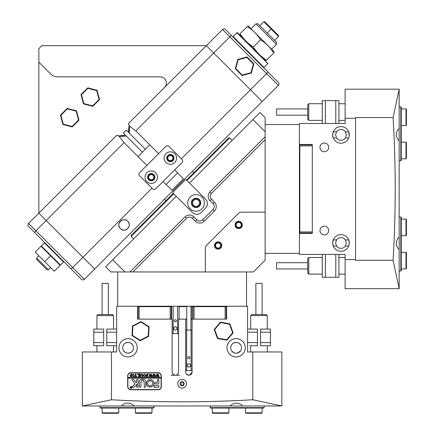 <?xml version="1.0" encoding="UTF-8"?>
<svg xmlns="http://www.w3.org/2000/svg" width="435" height="435" viewBox="0 0 435 435"><rect width="100%" height="100%" fill="white"/><g stroke="black" fill="none" stroke-linecap="round" stroke-linejoin="round"><path stroke-width="0.65" d="M126.384 136.144L119.261 136.427L124.084 142.642L138.042 156.6L149.781 144.86L135.823 130.902L129.603 126.079L129.326 133.208M172.635 155.801A3.219 3.219 0 0 1 172.635 160.352A3.219 3.219 0 0 1 168.084 160.352A3.219 3.219 0 0 1 168.084 155.801A3.219 3.219 0 0 1 172.635 155.801M168.524 159.911A2.599 2.599 0 0 0 172.195 159.911A2.599 2.599 0 0 0 172.195 156.241A2.599 2.599 0 0 0 168.524 156.241A2.599 2.599 0 0 0 168.524 159.911M153.533 174.903A3.219 3.219 0 0 1 153.533 179.454A3.219 3.219 0 0 1 148.982 179.454A3.219 3.219 0 0 1 148.982 174.903A3.219 3.219 0 0 1 153.533 174.903M149.422 179.013A2.599 2.599 0 0 0 153.093 179.013A2.599 2.599 0 0 0 153.093 175.343A2.599 2.599 0 0 0 149.422 175.343A2.599 2.599 0 0 0 149.422 179.013M129.195 225.798A5.193 5.193 0 0 0 127.749 221.257C132.86 225.509 124.66 233.715 120.403 228.603A5.193 5.193 0 0 0 126.889 229.294M128.396 222.046L128.863 222.91M128.918 226.809L128.445 227.744M164.544 87.484A6.231 6.231 0 0 0 160.14 76.843L57.85 76.843A10.391 10.391 0 0 1 50.503 73.798L38.856 62.151L38.856 213.177L116.585 135.448L118.842 135.943L125.356 135.116M128.515 124.133A8.314 8.314 0 0 1 129.124 125.661L128.629 123.404L206.359 45.675L262.191 101.507L94.689 269.009L38.856 213.177L82.933 257.259L151.994 188.197M128.298 132.175L129.124 125.661L129.603 126.079M119.261 136.427L118.842 135.943M120.403 228.603C115.373 224.253 123.355 216.211 127.749 221.257A5.193 5.193 0 0 0 120.403 221.257A5.193 5.193 0 0 0 120.403 228.603M181.379 158.813L250.435 89.751L262.191 101.507L278.356 85.347A2.077 2.077 0 0 0 278.356 82.405A2.077 2.077 0 0 1 278.356 85.347A2.077 2.077 0 0 0 278.356 82.405L225.46 29.509A2.077 2.077 0 0 0 222.519 29.509L206.359 45.675L41.793 45.675L38.856 48.611L38.856 62.151M129.396 128.901A8.314 8.314 0 0 1 129.184 130.032M128.874 130.989A8.314 8.314 0 0 1 128.352 132.077M123.214 136.003A8.314 8.314 0 0 1 117.309 135.334M265.6 60.835L237.51 32.745A0.413 0.413 0 0 0 236.917 32.745L233.1 36.562A0.413 0.413 0 0 0 233.1 37.149M239.348 34.479L237.51 32.745A0.413 0.413 0 0 0 236.917 32.745L267.775 63.597A0.413 0.413 0 0 0 267.775 63.01A0.413 0.413 0 0 1 267.775 63.597L263.958 67.42A0.413 0.413 0 0 1 263.365 67.42A0.413 0.413 0 0 0 263.958 67.42L233.1 36.562M241.256 227.505A3.638 3.638 0 0 1 236.113 227.505A3.638 3.638 0 0 1 236.113 222.361A3.638 3.638 0 0 1 241.256 222.361A3.638 3.638 0 0 1 241.256 227.505M220.681 248.075A3.638 3.638 0 0 1 215.542 248.075A3.638 3.638 0 0 1 215.542 242.931A3.638 3.638 0 0 1 220.681 242.931A3.638 3.638 0 0 1 220.681 248.075M129.951 271.951L185.054 216.847A6.231 6.231 0 0 1 193.869 216.847L196.805 219.789A4.154 4.154 0 0 0 202.683 219.789L212.971 209.501A4.154 4.154 0 0 0 212.971 203.629L210.029 200.687A6.231 6.231 0 0 1 210.029 191.873L265.132 136.769L265.132 212.166L241.414 212.166A4.154 4.154 0 0 0 238.472 213.384L206.565 245.291A4.154 4.154 0 0 0 205.347 248.233L205.347 271.951L253.377 271.951L265.132 260.195L265.132 212.166L241.414 212.166A4.154 4.154 0 0 0 238.472 213.384L206.565 245.291A4.154 4.154 0 0 0 205.347 248.233L205.347 271.951L110.849 271.951L105.71 266.807L176.235 196.277L192.4 212.443L173.299 193.341A1.039 1.039 0 0 1 173.299 191.873L185.054 180.117A1.039 1.039 0 0 1 186.523 180.117L205.624 199.219A6.231 6.231 0 0 1 205.624 208.033L201.215 212.443A6.231 6.231 0 0 1 192.4 212.443M84.401 279.297A2.077 2.077 0 0 1 81.465 279.297A2.077 2.077 0 0 0 84.401 279.297L94.689 269.009L82.933 257.259L72.65 267.541L84.401 279.297A2.077 2.077 0 0 1 81.465 279.297L28.569 226.401A2.077 2.077 0 0 1 28.569 223.459L38.856 213.177M278.356 85.347L266.601 73.591L250.435 89.751L206.359 45.675M222.519 29.509A2.077 2.077 0 0 1 225.46 29.509A2.077 2.077 0 0 0 222.519 29.509L229.865 36.855L135.823 130.902M155.665 181.585A6.231 6.231 -131.4 0 0 155.665 172.771A6.231 6.231 -131.4 0 0 146.851 172.771A6.231 6.231 -131.4 0 0 146.851 181.585A6.231 6.231 -131.4 0 0 155.665 181.585M174.767 162.483A6.231 6.231 -131.4 0 0 174.767 153.669A6.231 6.231 -131.4 0 0 165.952 153.669A6.231 6.231 -131.4 0 0 165.952 162.483A6.231 6.231 -131.4 0 0 174.767 162.483M167.79 155.507A3.638 3.638 48.6 0 1 172.929 155.507A3.638 3.638 48.6 0 1 172.929 160.651A3.638 3.638 48.6 0 1 167.79 160.651A3.638 3.638 48.6 0 1 167.79 155.507M148.688 174.609A3.638 3.638 48.6 0 1 153.827 174.609A3.638 3.638 48.6 0 1 153.827 179.747A3.638 3.638 48.6 0 1 148.688 179.747A3.638 3.638 48.6 0 1 148.688 174.609M165.952 146.323L139.504 172.771A2.077 2.077 -131.4 0 0 139.504 175.707L152.728 188.931A2.077 2.077 -131.4 0 0 155.665 188.931L182.113 162.483A2.077 2.077 -131.4 0 0 182.113 159.547L168.889 146.323A2.077 2.077 -131.4 0 0 165.952 146.323M193.646 205.315A3.431 3.431 0 0 0 199.502 202.889A3.431 3.431 0 0 0 194.76 199.725A3.431 3.431 0 0 0 193.646 205.315M200.334 202.889A4.258 4.258 0 0 1 196.071 207.152A4.258 4.258 0 0 1 191.813 202.889A4.258 4.258 0 0 1 196.071 198.632A4.258 4.258 0 0 1 200.334 202.889M220.387 243.225A3.219 3.219 0 0 1 220.387 247.781A3.219 3.219 0 0 1 215.836 247.781A3.219 3.219 0 0 1 215.836 243.225A3.219 3.219 0 0 1 220.387 243.225M216.277 247.341A2.599 2.599 0 0 0 219.947 247.341A2.599 2.599 0 0 0 219.947 243.665A2.599 2.599 0 0 0 216.277 243.665A2.599 2.599 0 0 0 216.277 247.341M240.963 222.655A3.219 3.219 0 0 1 240.963 227.211A3.219 3.219 0 0 1 236.406 227.211A3.219 3.219 0 0 1 236.406 222.655A3.219 3.219 0 0 1 240.963 222.655M236.847 226.766A2.599 2.599 0 0 0 240.517 226.766A2.599 2.599 0 0 0 240.517 223.095A2.599 2.599 0 0 0 236.847 223.095A2.599 2.599 0 0 0 236.847 226.766M265.132 136.769L265.132 117.673L259.989 112.529L189.459 183.053L205.624 199.219M252.963 119.554L265.132 131.723M124.905 271.951L112.736 259.782M265.132 139.711L211.502 193.341A4.154 4.154 0 0 0 211.502 199.219L214.439 202.155A6.231 6.231 0 0 1 214.439 210.975L204.156 221.257A6.231 6.231 0 0 1 195.337 221.257L192.4 218.321A4.154 4.154 0 0 0 186.523 218.321L132.892 271.951M87.799 87.832L97.065 90.311L99.55 99.582L92.764 106.368L83.493 103.889L81.008 94.618L87.799 87.832L87.919 88.294L81.475 94.738L83.835 103.546L92.639 105.906L99.088 99.457L96.728 90.654L87.919 88.294M97.065 90.311L96.728 90.654M99.55 99.582L99.088 99.457M81.475 94.738L81.008 94.618M92.764 106.368L92.639 105.906M83.835 103.546L83.493 103.889M78.98 120.152L72.194 126.944L62.923 124.459L60.438 115.188L67.224 108.402L76.495 110.881L78.98 120.152L78.517 120.033L76.158 111.224L67.349 108.864L60.905 115.313L63.265 124.116L72.069 126.476L78.517 120.033M63.265 124.116L62.923 124.459M60.438 115.188L60.905 115.313M67.224 108.402L67.349 108.864M72.069 126.476L72.194 126.944M76.495 110.881L76.158 111.224M247.042 56.974L237.771 59.459L235.291 68.73L242.077 75.516L251.348 73.031L253.833 63.76L247.042 56.974L246.922 57.436L253.366 63.885L251.006 72.694L242.203 75.054L235.754 68.605L238.114 59.796L246.922 57.436M237.771 59.459L238.114 59.796M253.366 63.885L253.833 63.76M235.291 68.73L235.754 68.605M251.006 72.694L251.348 73.031M242.077 75.516L242.203 75.054M190.193 208.767A8.314 8.314 0 0 1 190.193 197.017A8.314 8.314 0 0 1 201.949 197.017A8.314 8.314 0 0 1 201.949 208.767A8.314 8.314 0 0 1 190.193 208.767M199.377 199.583A4.676 4.676 0 0 0 192.765 199.583A4.676 4.676 0 0 0 192.765 206.195A4.676 4.676 0 0 0 199.377 206.195A4.676 4.676 0 0 0 199.377 199.583M205.624 208.033L201.215 212.443M255.9 23.805L257.955 23.805L276.475 42.32L276.47 44.375L255.9 23.805L251.049 28.656M271.625 28.656L271.179 29.096L263.833 21.75L264.714 21.75L278.53 35.561L278.53 36.442L274.561 40.411L278.53 36.442L271.179 29.096L267.215 33.065M263.833 21.75L259.869 25.719M276.475 44.381L271.625 49.226L276.475 44.381L276.475 42.32M278.53 35.561L278.53 36.448M263.099 57.746L266.541 60.182C261.152 56.757 256.742 52.347 253.317 46.958C247.939 43.543 243.535 39.134 240.093 33.734L242.529 37.176M273.767 52.967C274.746 51.982 274.746 51.982 273.767 52.967L266.546 60.188C265.562 61.166 265.562 61.166 266.546 60.188C265.562 61.166 265.562 61.166 266.541 60.182L273.762 52.961C274.746 51.982 274.746 51.982 273.762 52.961L271.326 49.519M274.414 52.021L248.032 25.801M240.093 33.734C239.114 34.718 239.114 34.718 240.093 33.734L247.314 26.513C248.298 25.534 248.298 25.534 247.314 26.513C252.713 29.95 257.123 34.36 260.538 39.737C265.932 43.163 270.336 47.573 273.762 52.961M253.317 46.958L260.538 39.737M250.756 28.949L247.314 26.513M44.734 261.663L35.181 252.115L41.059 246.237L60.16 265.339L54.283 271.217L44.734 261.663L50.607 255.785M46.936 269.743L36.649 259.461L36.649 257.993L48.405 269.743L46.936 269.743M45.028 242.855L44.435 242.855L63.537 261.957L63.537 261.37M59.867 265.046L60.454 265.046L63.537 261.957M41.352 246.531L41.352 245.944L60.454 265.046M41.352 245.944L44.435 242.855M164.484 199.219L165.952 200.687M192.4 171.303L193.869 172.771M186.523 180.117L228.69 137.949L229.571 137.949L186.963 180.558M232.072 140.445L229.571 137.949M173.739 193.782L131.131 236.39L133.627 238.891M131.131 236.39L131.131 235.509L173.299 193.341M142.441 152.201L123.339 133.099L126.28 130.163M163.011 181.585L165.952 184.527L177.708 172.771L174.767 169.829M138.042 156.6L146.851 165.425M166.099 184.38L171.977 190.253L183.429 178.801M149.781 144.86L158.606 153.669M399.156 128.57C397.318 129.902 396.361 132.012 396.28 134.904C396.551 137.493 397.514 139.45 399.156 140.788L399.156 89.191L345.129 89.191L345.129 123.48L299.416 123.48L299.416 253.349L265.132 253.349M299.416 124.519L265.132 124.519M117.7 306.235L116.656 306.235L116.656 351.953L111.463 351.953L111.463 399.749C158.808 402.511 205.907 402.511 252.762 399.749L252.762 351.953L247.569 351.953L247.569 306.235L117.7 306.235L117.7 271.951M246.531 306.235L246.531 271.951M229.87 323.841L233.117 332.873L226.923 340.203L217.478 338.501L214.227 329.469L220.425 322.139L229.87 323.841L229.56 324.211L220.583 322.591L214.7 329.556L217.788 338.136L226.76 339.751L232.643 332.786L229.56 324.211M233.117 332.873L232.643 332.786M220.583 322.591L220.425 322.139M226.923 340.203L226.76 339.751M214.7 329.556L214.227 329.469M217.478 338.501L217.788 338.136M141.022 321.585L149.091 326.783L148.623 336.369L140.092 340.757L132.023 335.559L132.485 325.973L141.022 321.585L140.994 322.063L132.887 326.234L132.447 335.341L140.113 340.279L148.221 336.108L148.661 327L140.994 322.063M149.091 326.783L148.661 327M132.887 326.234L132.485 325.973M148.623 336.369L148.221 336.108M132.447 335.341L132.023 335.559M140.092 340.757L140.113 340.279M324.352 143.012A4.366 4.366 0 0 0 319.986 147.373A4.366 4.366 0 0 0 324.352 151.739A4.366 4.366 0 0 0 328.713 147.373A4.366 4.366 0 0 0 324.352 143.012M324.352 226.129A4.366 4.366 0 0 0 319.986 230.49A4.366 4.366 0 0 0 324.352 234.856A4.366 4.366 0 0 0 328.713 230.49A4.366 4.366 0 0 0 324.352 226.129M336.641 138.134L335.575 134.904L336.521 131.854L333.243 131.854L332.666 134.904L333.243 137.96L336.521 137.96L337.647 139.162M340.975 126.596A8.314 8.314 0 0 0 332.666 134.904A8.314 8.314 0 0 0 340.975 143.218A8.314 8.314 0 0 0 349.289 134.904A8.314 8.314 0 0 0 340.975 126.596M336.619 246.15L335.575 242.958L336.521 239.908L333.243 239.908L332.666 242.958L333.243 246.014L336.521 246.014L337.647 247.216M340.975 234.65A8.314 8.314 0 0 0 332.666 242.958A8.314 8.314 0 0 0 340.975 251.272A8.314 8.314 0 0 0 349.289 242.958A8.314 8.314 0 0 0 340.975 234.65M399.156 249.293L399.156 237.075C397.514 238.418 396.551 240.376 396.28 242.958C396.356 245.851 397.318 247.966 399.156 249.293L399.156 288.677L393.093 260.309C395.915 212.971 395.915 165.387 393.093 117.553L355.52 117.553L355.52 259.581L345.129 259.581L345.129 254.388L299.416 254.388L299.416 253.349M336.94 239.37L337.217 239.076M337.647 238.701L336.521 239.908A5.405 5.405 0 0 1 345.433 239.908L348.707 239.908L349.289 242.958L348.93 245.367M348.707 246.014L345.433 246.014A5.405 5.405 0 0 1 336.521 246.014M337.353 138.912L337.005 138.575M337.647 130.652L336.521 131.854A5.405 5.405 0 0 1 345.433 131.854L344.303 130.652M348.707 137.96L345.433 137.96A5.405 5.405 0 0 1 336.521 137.96M345.433 239.908L344.303 238.701M344.183 238.614L344.553 238.913M345.336 239.767L346.38 242.958L345.433 246.014L344.303 247.216M344.161 130.543L344.547 130.853M344.602 130.897L344.944 131.239M345.308 131.68L346.38 134.904L345.433 137.96L344.303 139.162M345.433 131.854L348.707 131.854L349.245 135.763M399.156 140.788L399.156 237.075M399.156 89.191L393.093 117.553M348.93 137.313L349.12 136.574M345.015 246.553L344.732 246.841M299.835 233.399L299.835 232.986L312.297 232.986L312.297 233.399L312.297 144.463L299.416 144.463M312.297 233.399L299.416 233.399M345.129 259.581L345.129 288.677L399.156 288.677M345.129 118.282L355.52 118.282M355.52 259.581L355.52 260.309L393.093 260.309M400.82 106.847L401.239 107.266L401.239 160.461L400.82 160.874L400.82 106.847L399.156 106.847M399.156 160.874L400.82 160.874M400.82 271.016L400.82 216.989L401.239 217.408L401.239 270.603L400.82 271.016L399.156 271.016M400.82 216.989L399.156 216.989M299.835 232.986L299.835 144.882L312.297 144.882L312.297 144.463M299.835 231.947L312.297 231.947L312.297 145.921L299.835 145.921M299.835 144.882L299.835 144.463M406.013 252.316L406.431 252.73L406.431 268.525L406.013 268.939L406.013 252.316L401.239 252.316M406.013 219.066L406.431 219.485L406.431 235.275L406.013 235.694L406.013 219.066L401.239 219.066M406.013 142.174L406.431 142.588L406.431 158.383L406.013 158.797L406.013 142.174L401.239 142.174M406.013 108.924L406.431 109.343L406.431 125.133L406.013 125.552L406.013 108.924L401.239 108.924M307.73 273.088L307.73 258.542L308.768 257.504L308.768 274.126L307.73 273.088M307.73 268.933L276.562 268.933L276.562 262.702L307.73 262.702M307.73 119.32L307.73 104.775L308.768 103.737L308.768 120.359L307.73 119.32M307.73 115.166L276.562 115.166L276.562 108.935L307.73 108.935M322.275 123.48L322.275 100.621L338.898 100.621L338.898 123.48M338.898 254.388L338.898 277.247L322.275 277.247L322.275 254.388M299.416 193.608L299.835 193.608M299.416 197.762L299.835 197.762M299.835 178.437L299.416 178.437M299.835 179.965L299.416 179.965M299.835 184.396L299.416 184.396M184.19 383.741A2.077 2.077 0 0 0 182.113 381.664A2.077 2.077 0 0 0 180.036 383.741A2.077 2.077 0 0 0 182.113 385.823A2.077 2.077 0 0 0 184.19 383.741M186.479 383.741A4.366 4.366 0 0 0 182.113 379.38A4.366 4.366 0 0 0 177.752 383.741A4.366 4.366 0 0 0 182.113 388.107A4.366 4.366 0 0 0 186.479 383.741M236.14 338.653C241.773 339.838 241.773 339.838 236.14 338.653C241.773 339.838 241.773 339.838 236.14 338.653C230.512 339.838 230.512 339.838 236.14 338.653L234.465 338.805M232.116 339.588L233.029 339.197M233.089 339.175L234.449 338.811M245.286 347.793A9.14 9.14 0 0 0 236.14 338.653A9.14 9.14 0 0 0 226.999 347.793A9.14 9.14 0 0 0 236.14 356.939A9.14 9.14 0 0 0 245.286 347.793M128.086 338.653C122.452 339.838 122.452 339.838 128.086 338.653C133.719 339.838 133.719 339.838 128.086 338.653L127.063 338.707M124.062 339.588L124.986 339.191M125.661 338.979L126.482 338.794M132.12 339.588L132.452 339.762M137.232 347.793A9.14 9.14 0 0 0 128.086 338.653A9.14 9.14 0 0 0 118.945 347.793A9.14 9.14 0 0 0 128.086 356.939A9.14 9.14 0 0 0 137.232 347.793M121.751 405.975L133.969 405.975C132.631 404.332 130.669 403.37 128.086 403.098C125.193 403.174 123.083 404.137 121.751 405.975L82.373 405.975L82.373 351.953L111.463 351.953M124.057 355.999L123.725 355.83M128.086 356.939C122.458 355.748 122.458 355.748 128.086 356.939C133.719 355.748 133.719 355.748 128.086 356.939L129.113 356.879M230.256 405.975L242.474 405.975C241.148 404.137 239.032 403.18 236.14 403.098C233.557 403.37 231.594 404.332 230.256 405.975L133.969 405.975M236.14 356.939C230.506 355.748 230.506 355.748 236.14 356.939C230.506 355.748 230.506 355.748 236.14 356.939C241.773 355.748 241.773 355.748 236.14 356.939L237.814 356.782M239.196 343.34C241.893 346.363 240.066 342.666 236.14 342.394L233.638 343.008M232.736 343.601L231.909 344.438M231.882 344.466L232.257 344.036M232.551 343.759L233.084 343.34M239.332 343.438L239.843 343.862M241.545 347.793A5.405 5.405 0 0 0 236.14 342.394A5.405 5.405 0 0 0 230.74 347.793A5.405 5.405 0 0 0 236.14 353.198A5.405 5.405 0 0 0 241.545 347.793M131.316 343.465L131.756 343.824M132.093 344.172L132.452 344.607M131.142 343.34C133.833 346.363 132.028 342.677 128.086 342.394L125.584 343.008M124.687 343.596L123.855 344.438M123.779 344.536L124.214 344.025M124.426 343.824L125.035 343.34M133.491 347.793A5.405 5.405 0 0 0 128.086 342.394A5.405 5.405 0 0 0 122.686 347.793A5.405 5.405 0 0 0 128.086 353.198A5.405 5.405 0 0 0 133.491 347.793M232.948 352.154L232.437 351.73M233.084 352.252C230.392 349.223 232.214 352.921 236.14 353.198L236.825 353.155M124.861 352.127L124.421 351.763M124.078 351.415L123.834 351.121M125.035 352.252C122.344 349.229 124.149 352.915 128.086 353.198L130.592 352.584M189.606 375.16L192.091 372.104L192.091 319.121L226.581 319.121L226.581 306.235M192.091 372.104A3.116 3.116 0 0 1 188.969 375.226L188.763 375.226A3.116 3.116 0 0 1 185.647 372.104L185.647 319.121L178.584 319.121L178.584 372.104A3.116 3.116 0 0 1 175.463 375.226C177.377 375.041 178.415 374.002 178.584 372.104M173.038 374.296L175.256 375.226L179.519 375.226M171.205 375.226L175.256 375.226A3.116 3.116 0 0 1 172.14 372.104L172.14 319.121L137.645 319.121L137.645 306.235M158.008 372.73L130.995 372.73A3.322 3.322 0 0 0 127.672 376.058L127.672 386.443A3.322 3.322 0 0 0 130.995 389.771L158.008 389.771A3.322 3.322 0 0 0 161.336 386.443L161.336 376.058A3.322 3.322 0 0 0 158.008 372.73M131.49 351.991L132.452 350.98M132.398 351.05L131.957 351.562M131.751 351.763L131.142 352.252M237.477 353.03L240.506 350.98M240.397 351.121L240.022 351.551M239.728 351.833L239.196 352.252M252.762 351.953L281.853 351.953L281.853 405.975L242.474 405.975M240.506 355.83L239.25 356.39M239.19 356.412L237.825 356.782M192.091 319.121L190.943 319.121M186.789 319.121L185.647 319.121M181.069 382.109L183.157 382.109M181.069 385.372L183.157 385.372M132.452 355.83L131.185 356.396M130.516 356.608L129.69 356.798M135.981 372.73L130.995 372.73M281.853 405.975L252.762 399.749M111.463 399.749L82.373 405.975M186.544 374.296L188.763 375.226M181.069 385.54L181.069 381.946M100.028 407.638L154.055 407.638L153.642 408.057L100.447 408.057L100.028 407.638L100.028 405.975M180.476 382.463L181.069 382.463M180.476 385.024L181.069 385.024M154.055 407.638L154.055 405.975M183.157 381.946L183.157 385.54M264.197 407.638L263.784 408.057L210.589 408.057L210.17 407.638L264.197 407.638L264.197 405.975M183.749 382.463L183.157 382.463M183.749 385.024L183.157 385.024M210.17 405.975L210.17 407.638M190.943 306.653L194.064 306.653L194.064 319.121L225.129 319.121L225.129 306.653L226.581 306.653M137.645 319.121L138.064 319.121L138.064 306.653L139.102 306.653L139.102 319.121L170.167 319.121L170.167 306.653L171.618 306.653M226.167 319.121L226.167 306.653L226.167 319.121L226.167 306.653L226.167 319.121L226.581 319.121M138.064 306.653L137.645 306.653M139.102 306.653L170.167 306.653M179.1 306.653L186.789 306.653M194.064 306.653L225.129 306.653M193.02 319.121L193.02 306.653M171.205 306.653L171.205 319.121M262.12 412.837L261.707 413.25L245.911 413.25L245.498 412.837L262.12 412.837L262.12 408.057M228.875 412.837L228.457 413.25L212.666 413.25L212.247 412.837L228.875 412.837L228.875 408.057M151.978 412.837L151.565 413.25L135.769 413.25L135.356 412.837L151.978 412.837L151.978 408.057M118.733 412.837L118.315 413.25L102.524 413.25L102.105 412.837L118.733 412.837L118.733 408.057M130.272 387.482A0.729 0.729 0 0 0 130.995 388.21A0.729 0.729 0 0 0 131.723 387.482A0.729 0.729 0 0 0 130.995 386.758A0.729 0.729 0 0 0 130.272 387.482M131.827 387.482A0.832 0.832 0 0 0 130.995 386.65A0.832 0.832 0 0 0 130.163 387.482A0.832 0.832 0 0 0 130.995 388.314A0.832 0.832 0 0 0 131.827 387.482M131.968 379.69A0.31 0.31 0 0 0 132.023 379.869L134.942 384.002L132.071 386.737A0.31 0.31 0 0 0 132.289 387.275L133.67 387.275A0.625 0.625 0 0 0 134.1 387.101L138.074 383.306A0.625 0.625 0 0 0 138.27 382.854L138.02 379.38L136.606 379.63L136.606 382.142A0.625 0.625 0 0 1 136.416 382.593L136.155 382.838L133.898 379.641A0.625 0.625 0 0 0 133.387 379.38L132.278 379.38A0.31 0.31 0 0 0 131.968 379.69M146.475 383.327A3.741 3.741 0 0 0 149.613 387.019L149.906 386.769L149.705 385.769A2.496 2.496 0 0 1 149.705 380.886L149.906 379.885L149.613 379.635A3.741 3.741 0 0 0 146.475 383.327M141.032 376.427L140.461 376.579L140.809 375.128L141.772 374.051L142.691 374.568L143.093 376.579L142.055 376.579L142.403 375.035L141.756 374.16L140.983 375.111L141.032 376.427M138.586 376.237L139.363 375.476L137.759 374.089L138.895 374.089L139.7 375.334L139.352 374.089L140.391 374.089L140.048 374.54L140.07 376.389L140.391 376.579L139.352 376.579L139.7 375.378L138.776 376.275L138.95 376.579L138.047 376.579L138.586 376.237M137.242 374.051L137.242 374.47L137.242 374.051M136.688 376.052L136.655 376.579L134.611 376.579L134.573 376.052L135.475 376.476L135.475 374.54L135.127 374.089L136.166 374.089L135.861 374.258L135.823 376.476L136.688 376.052M134.366 375.345L133.964 376.297L133.132 376.618L131.941 375.351L133.159 374.051L134.366 375.345M161.124 377.509L127.879 377.509L127.879 378.135L161.124 378.135L161.124 376.058A3.116 3.116 0 0 0 158.008 372.936L130.995 372.936A3.116 3.116 0 0 0 127.879 376.058L127.879 377.509M129.864 375.905L131.076 375.274L130.728 374.089L131.772 374.089L131.424 374.54L131.772 376.579L130.853 376.579L129.864 375.905M145.692 375.345L145.29 376.297L144.458 376.618L143.267 375.351L144.485 374.051L145.692 375.345M146.106 376.03L147.182 376.476L147.182 375.405L146.35 375.753L146.35 374.954L147.182 375.302L146.834 374.089L147.873 374.089L147.525 374.54L147.552 376.389L147.873 376.579L146.073 376.579L146.106 376.03M148.357 374.051L148.357 374.47L148.357 374.051M149.569 376.514L148.835 376.514L149.912 374.051L150.532 375.535L151.119 374.051L152.234 376.579L151.315 376.579L151.554 376.357L150.972 374.644L150.63 375.824L151.114 376.579L150.151 376.579L150.412 376.346L149.857 374.665L149.297 376.357L149.569 376.514M153.071 376.514L152.337 376.514L153.408 374.051L154.028 375.535L154.615 374.051L155.73 376.579L154.811 376.579L155.056 376.357L154.474 374.644L154.126 375.824L154.615 376.579L153.647 376.579L153.914 376.346L153.354 374.665L152.794 376.357L153.071 376.514M156.567 376.514L155.833 376.514L156.91 374.051L157.524 375.535L158.117 374.051L159.226 376.579L158.307 376.579L158.552 376.357L157.97 374.644L157.628 375.824L158.112 376.579L157.149 376.579L157.41 376.346L156.856 374.665L156.29 376.357L156.567 376.514M127.879 378.135L127.879 386.443A3.116 3.116 0 0 0 130.995 389.559L158.008 389.559A3.116 3.116 0 0 0 161.124 386.443L161.124 378.135M154.11 385.611L154.11 387.275L158.427 387.275A0.625 0.625 0 0 0 159.047 386.65L158.797 385.611L154.11 385.611M157.388 382.289L154.893 382.544L155.148 383.953L158.797 383.953L158.797 379.38L157.388 379.635L157.388 382.289M140.973 381.876A1.039 1.039 0 0 1 141.935 380.837L142.218 380.538L141.957 379.173A2.702 2.702 0 0 0 139.309 381.876L139.559 387.275L140.973 387.025L140.973 381.876M150.733 385.769L150.532 386.769L150.825 387.019A3.741 3.741 0 0 0 150.825 379.635L150.532 379.885L150.733 380.886A2.496 2.496 0 0 1 150.733 385.769M138.02 387.275L138.27 385.029L136.856 384.785L136.606 387.025L138.02 387.275M143.088 380.837A1.039 1.039 0 0 1 144.088 381.876L144.344 387.275L145.752 387.019L145.752 381.876A2.702 2.702 0 0 0 143.099 379.173L143.088 380.837M130.712 387.275L131.114 387.498L130.995 387.106L131.343 387.106L131.343 387.938L130.685 387.732L130.712 387.275M131.114 387.879L131.076 387.531L130.821 387.721L131.114 387.879M131.076 376.444L131.076 375.372L130.766 375.334L130.282 375.883L131.076 376.444M132.61 376.259L133.703 376.264L133.953 375.356L133.692 374.41L133.164 374.16L132.36 375.302L132.61 376.259M143.936 376.259L145.024 376.264L145.274 375.356L145.018 374.41L144.491 374.16L143.686 375.302L143.936 376.259M250.685 315.587L251.724 314.548L266.269 314.548L267.308 315.587L250.685 315.587L250.685 329.094M255.883 314.548L255.883 283.381L262.115 283.381L262.115 314.548M96.918 315.587L97.957 314.548L112.502 314.548L113.54 315.587L96.918 315.587L96.918 329.094M102.111 314.548L102.111 283.381L108.348 283.381L108.348 314.548M116.656 332.209L106.787 332.209L106.787 342.601L116.656 342.601M106.787 332.209L106.787 329.094L116.656 329.094M116.656 345.716L106.787 345.716L106.787 342.601M103.671 342.601L103.671 345.716L93.802 345.716L93.802 342.601L103.671 342.601L103.671 332.209L93.802 332.209L93.802 329.094L103.671 329.094L103.671 332.209M93.802 342.601L93.802 332.209M250.685 351.953L250.685 345.716L249.853 345.716L257.438 345.716L249.853 345.716M247.569 342.601L257.438 342.601L257.438 332.209L247.569 332.209M257.438 342.601L257.438 345.716M247.569 329.094L257.438 329.094L257.438 332.209M260.554 332.209L260.554 329.094L270.429 329.094L270.429 332.209L260.554 332.209L260.554 342.601L270.429 342.601L270.429 345.716L260.554 345.716L260.554 342.601M270.429 332.209L270.429 342.601M186.789 306.235L186.789 330.062M190.943 306.235L190.943 330.062M189.905 357.695A1.039 1.039 0 0 0 188.866 356.656A1.039 1.039 0 0 0 187.828 357.695A1.039 1.039 0 0 0 188.866 358.734A1.039 1.039 0 0 0 189.905 357.695M192.091 330.062L185.647 330.062M192.091 370.576L191.085 370.576L191.085 330.062M188.866 367.183L190.427 366.286L190.427 364.486L188.866 363.584L187.311 364.486L187.311 366.286L188.866 367.183M191.085 370.576L186.653 370.576L186.653 330.062M186.653 370.576L185.647 370.576M176.398 320.758A1.039 1.039 0 0 0 175.359 319.72A1.039 1.039 0 0 0 174.321 320.758A1.039 1.039 0 0 0 175.359 321.797A1.039 1.039 0 0 0 176.398 320.758M171.618 319.121L171.618 306.235M178.584 333.64L177.578 333.64L177.578 306.235M175.359 330.247L176.92 329.349L176.92 327.55L175.359 326.647L173.804 327.55L173.804 329.349L175.359 330.247M177.578 333.64L173.146 333.64L173.146 306.235M173.146 333.64L172.14 333.64M124.084 142.642L35.915 230.811L72.65 267.541L71.182 269.009M28.569 226.401A2.077 2.077 0 0 1 28.569 223.459L35.915 230.811L34.447 232.279M268.069 72.123L266.601 73.591L229.865 36.855L231.338 35.387M211.502 193.341L210.029 191.873M186.523 218.321L185.054 216.847M211.502 199.219L210.029 200.687M214.439 202.155L212.971 203.629M214.439 210.975L212.971 209.501M204.156 221.257L202.683 219.789M195.337 221.257L196.805 219.789M192.4 218.321L193.869 216.847M335.782 123.48L335.782 100.621M325.391 100.621L325.391 123.48M325.391 254.388L325.391 277.247M335.782 277.247L335.782 254.388M191.982 319.121L191.982 306.653M50.607 267.541L48.405 269.743M38.856 255.785L36.649 257.993M183.434 178.796L177.562 172.918M126.28 130.157L145.382 149.259M406.013 268.939L401.239 268.939M406.013 235.694L401.239 235.694M406.013 158.797L401.239 158.797M406.013 125.552L401.239 125.552M345.129 274.126L338.898 274.126M322.275 274.126L308.768 274.126M345.129 257.504L338.898 257.504M322.275 257.504L308.768 257.504M345.129 120.359L338.898 120.359M322.275 120.359L308.768 120.359M345.129 103.737L338.898 103.737M322.275 103.737L308.768 103.737M299.835 185.919L299.416 185.919M245.498 412.837L245.498 408.057M212.247 412.837L212.247 408.057M135.356 412.837L135.356 408.057M102.105 412.837L102.105 408.057M267.308 351.953L267.308 345.716M267.308 329.094L267.308 315.587M113.54 351.953L113.54 345.716M113.54 329.094L113.54 315.587M96.918 351.953L96.918 345.716M179.1 319.121L179.1 306.235"/></g></svg>
